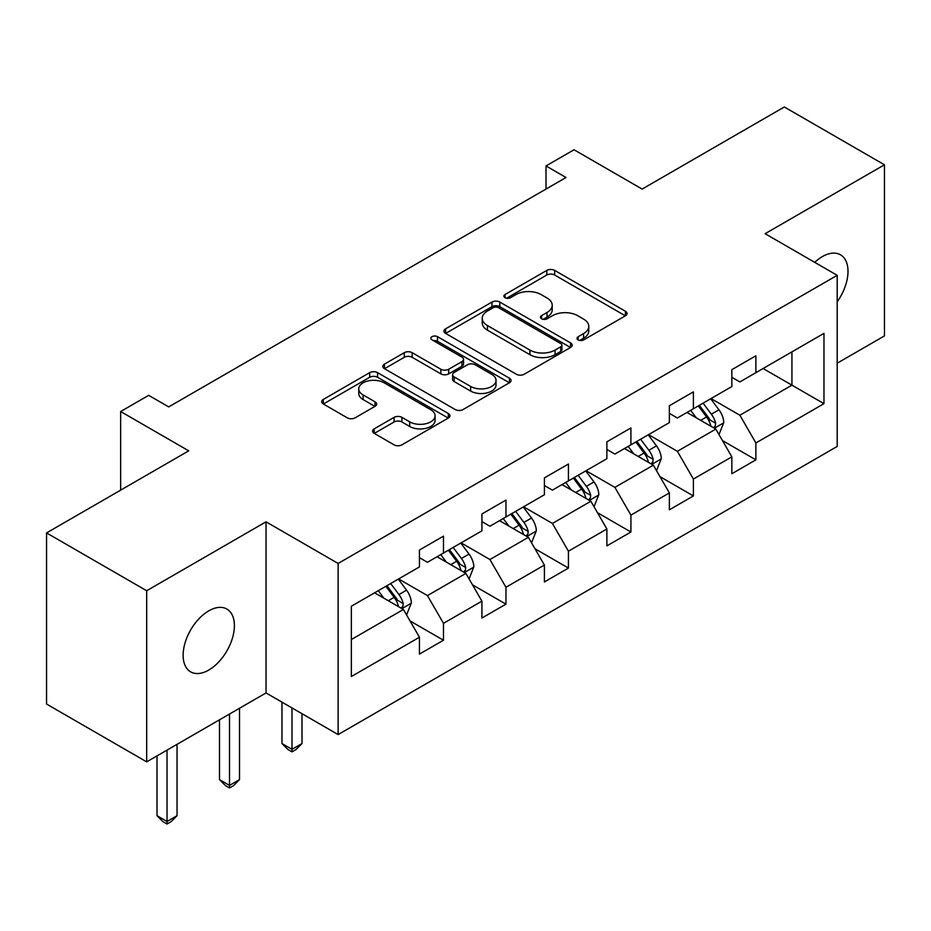 <?xml version="1.0" encoding="UTF-8"?>
<svg xmlns="http://www.w3.org/2000/svg" width="931" height="931" viewBox="0 0 931 931"><rect width="100%" height="100%" fill="white"/><g stroke="black" fill="none" stroke-linecap="round" stroke-linejoin="round"><path stroke-width="1.4" d="M578.163 339.908A3.887 2.246 0 0 0 583.667 339.908L625.434 315.795A5.563 3.212 0 0 0 627.063 313.526A5.563 3.212 0 0 0 625.434 311.257L554.667 270.397A5.563 3.212 0 0 0 546.811 270.397L505.033 294.51A3.887 2.246 0 0 0 503.892 296.105A3.887 2.246 0 0 0 505.033 297.687A3.887 2.246 0 0 0 510.537 297.687L515.949 294.568A17.794 10.276 0 0 1 541.109 294.568L547.009 297.978A17.794 10.276 0 0 1 552.211 305.24A17.794 10.276 0 0 1 547.009 312.502L541.598 315.621A3.887 2.246 0 0 0 540.457 317.215A3.887 2.246 0 0 0 541.598 318.798A3.887 2.246 0 0 0 547.102 318.798L552.514 315.679A17.794 10.276 0 0 1 577.674 315.679L583.562 319.077A17.794 10.276 0 0 1 588.776 326.35A17.794 10.276 0 0 1 583.562 333.612L578.163 336.731A3.887 2.246 0 0 0 577.022 338.314A3.887 2.246 0 0 0 578.163 339.908L578.163 336.731M208.765 670.052A36.251 20.924 120 0 0 232.447 638.107A36.251 20.924 120 0 0 226.885 609.06A36.251 20.924 120 0 0 208.765 610.852A36.251 20.924 120 0 0 185.083 642.797A36.251 20.924 120 0 0 190.634 671.845A36.251 20.924 120 0 0 208.765 670.052M837.19 301.784A36.251 20.924 120 0 0 840.495 254.803A36.251 20.924 120 0 0 822.364 256.595A36.251 20.924 120 0 0 814.73 262.356M374.215 428.83A5.563 3.212 0 0 0 372.586 431.1A5.563 3.212 0 0 0 374.215 433.369L394.069 444.832A5.563 3.212 0 0 0 401.936 444.832L448.323 418.042A5.563 3.212 0 0 0 449.952 415.773A5.563 3.212 0 0 0 448.323 413.504L377.555 372.644A5.563 3.212 0 0 0 369.7 372.644L323.301 399.434A5.563 3.212 0 0 0 321.672 401.703A5.563 3.212 0 0 0 323.301 403.973L347.286 417.821A5.563 3.212 0 0 0 355.153 417.821L375.007 406.358A5.563 3.212 0 0 0 376.636 404.089A5.563 3.212 0 0 0 375.007 401.82L363.113 394.953A14.873 8.588 0 0 1 358.761 388.879A14.873 8.588 0 0 1 367.931 380.942A14.873 8.588 0 0 1 384.142 382.804L430.727 409.698A14.873 8.588 0 0 1 435.091 415.773A14.873 8.588 0 0 1 425.909 423.71A14.873 8.588 0 0 1 409.698 421.848L401.936 417.367A5.563 3.212 0 0 0 394.069 417.367L374.215 428.83L374.215 433.369M837.19 363.195L884.45 335.916L884.45 164.787L784.321 106.984L642.134 189.074L574.043 149.763L546.008 165.951L566.036 177.507L168.709 406.905L148.681 395.338L120.646 411.525L120.646 490.148M146.679 590.743L146.679 761.861L266.033 692.943L266.033 521.826L146.679 590.743L46.55 532.928L188.737 450.837L120.646 411.525M266.033 521.826L338.128 563.453L837.19 275.32L837.19 446.449L338.128 734.571L338.128 563.453M884.45 164.787L765.096 233.704L837.19 275.32M516.344 374.239A5.563 3.212 0 0 0 524.2 374.239L570.587 347.449A5.563 3.212 0 0 0 572.216 345.18A5.563 3.212 0 0 0 570.587 342.911L499.831 302.063A5.563 3.212 0 0 0 491.964 302.063L445.577 328.841A5.563 3.212 0 0 0 443.947 331.11A5.563 3.212 0 0 0 445.577 333.379L516.344 374.239M433.567 340.746A3.887 2.246 0 0 1 437.512 341.293L437.512 336.673L509.455 378.207A5.563 3.212 0 0 1 511.084 380.476A5.563 3.212 0 0 1 509.455 382.746L463.068 409.535A5.563 3.212 0 0 1 455.201 409.535L384.445 368.676L384.445 364.137A5.563 3.212 0 0 0 382.816 366.407A5.563 3.212 0 0 0 384.445 368.676M384.445 364.137L404.298 352.674A5.563 3.212 0 0 1 412.154 352.674L440.852 369.246A5.563 3.212 0 0 0 448.719 369.246L461.892 361.635A5.563 3.212 0 0 0 463.522 359.366A5.563 3.212 0 0 0 461.892 357.097L432.007 339.85A3.887 2.246 0 0 1 430.867 338.267A3.887 2.246 0 0 1 433.276 336.184A3.887 2.246 0 0 1 437.512 336.673M146.679 761.861L46.55 704.045L46.55 532.928M410.024 620.919L443.47 640.225L443.47 623.339L481.921 601.147L481.921 618.021L505.952 604.149L505.952 587.275L544.402 565.07L544.402 581.956L568.434 568.073L568.434 551.199L606.884 528.994L606.884 545.88L630.915 532.008L630.915 515.122L669.366 492.918L669.366 509.804L693.397 495.932L693.397 479.046L731.847 456.853L731.847 473.728L755.879 459.856L755.879 442.97L823.97 403.67L823.97 333.368L791.932 351.86L791.932 385.166L823.97 403.67M443.47 640.225L419.439 654.097L419.439 637.223L351.348 676.534L351.348 606.232L419.439 566.921L419.439 550.035L443.47 536.163L443.47 553.049L481.921 530.845L481.921 513.97L505.952 500.087L505.952 516.973L544.402 494.768L544.402 477.894L568.434 464.022L568.434 480.896L606.884 458.704L606.884 441.818L630.915 427.946L630.915 444.82L669.366 422.627L669.366 405.741L693.397 391.87L693.397 408.756L731.847 386.551L731.847 369.665L755.879 355.793L755.879 372.679L823.97 333.368M437.058 556.75L465.896 573.391L427.445 595.596L398.608 578.942M419.439 557.669L427.445 562.301L443.47 553.049M427.445 595.596L443.47 623.339M465.896 573.391L481.921 601.147M499.54 520.673L528.377 537.327L489.927 559.519L461.089 542.866M481.921 521.593L489.927 526.224L505.952 516.973M489.927 559.519L505.952 587.275M528.377 537.327L544.402 565.07M562.021 484.597L590.859 501.25L552.409 523.443L523.571 506.801M544.402 485.528L552.409 490.148L568.434 480.896M552.409 523.443L568.434 551.199M590.859 501.25L606.884 528.994M624.503 448.521L653.341 465.174L614.891 487.379L586.053 470.725M606.884 449.452L614.891 454.072L630.915 444.82M614.891 487.379L630.915 515.122M653.341 465.174L669.366 492.918M686.985 412.456L715.834 429.098L677.384 451.302L648.535 434.649M669.366 413.376L677.384 417.996L693.397 408.756M677.384 451.302L693.397 479.046M715.834 429.098L731.847 456.853M763.094 368.513L791.932 385.166L739.866 415.226L711.016 398.573M731.847 377.299L739.866 381.931L755.879 372.679M739.866 415.226L755.879 442.97M266.033 692.943L338.128 734.571M546.008 165.951L546.008 189.074M351.348 639.527L403.414 609.468L374.576 592.814M403.414 609.468L419.439 637.223M722.433 440.549L755.879 459.856M659.951 476.625L693.397 495.932M597.469 512.69L630.915 532.008M534.988 548.766L568.434 568.073M472.506 584.843L505.952 604.149M579.71 340.455L583.562 338.232A17.794 10.276 0 0 0 588.776 330.971L588.776 326.35M552.211 305.24L552.211 309.86A17.794 10.276 0 0 1 547.009 317.122L543.157 319.345M625.364 315.83L554.667 275.017A5.563 3.212 0 0 0 546.811 275.017L506.592 298.234M570.517 347.496L499.831 306.683A5.563 3.212 0 0 0 491.964 306.683L445.646 333.426M560.765 346.774A3.887 2.246 0 0 0 561.905 345.18A3.887 2.246 0 0 0 560.765 343.597L498.644 307.73A3.887 2.246 0 0 0 493.139 307.73L487.448 311.024A17.794 10.276 0 0 0 482.235 318.286A17.794 10.276 0 0 0 487.448 325.547L529.902 350.068A17.794 10.276 0 0 0 555.062 350.068L560.765 346.774L560.765 351.394A3.887 2.246 0 0 0 561.905 349.812L561.905 345.18M482.235 318.286L482.235 322.917A17.794 10.276 0 0 0 487.448 330.179L487.448 325.547M560.765 351.394L555.062 354.688A17.794 10.276 0 0 1 529.902 354.688L487.448 330.179M384.515 368.723L404.298 357.295L404.298 352.674M463.522 359.366L463.522 363.998A5.563 3.212 0 0 1 461.892 366.267L448.719 373.866A5.563 3.212 0 0 1 440.852 373.866L412.154 357.295A5.563 3.212 0 0 0 404.298 357.295M437.512 341.293L509.385 382.792M470.632 386.435A14.873 8.588 0 0 0 486.843 388.297A14.873 8.588 0 0 0 496.025 380.372A14.873 8.588 0 0 0 491.673 374.297L475.252 364.812A5.563 3.212 0 0 0 467.397 364.812L454.223 372.423A5.563 3.212 0 0 0 452.594 374.693A5.563 3.212 0 0 0 454.223 376.962L470.632 386.435L470.632 391.067A14.873 8.588 0 0 0 486.843 392.929A14.873 8.588 0 0 0 496.025 384.992L496.025 380.372M452.594 374.693L452.594 379.313A5.563 3.212 0 0 0 454.223 381.582L454.223 376.962M470.632 391.067L454.223 381.582M435.091 415.773L435.091 420.405A14.873 8.588 0 0 1 425.909 428.33A14.873 8.588 0 0 1 409.698 426.468L401.936 421.987A5.563 3.212 0 0 0 394.069 421.987L374.297 433.404M358.761 388.879L358.761 393.499A14.873 8.588 0 0 0 363.113 399.574L363.113 394.953M374.925 406.393L363.113 399.574M448.253 418.089L377.555 377.276A5.563 3.212 0 0 0 369.7 377.276L323.383 404.019M718.988 434.579L723.759 422.581A15.012 8.67 -120 0 0 718.965 409.803L710.702 398.759M696.295 417.821L690.674 410.327M713.507 427.76L715.322 425.839L715.648 423.221A15.012 8.67 -120 0 0 711.354 414.19L703.091 403.158M699.332 405.322L708.503 417.565A7.646 4.411 60 0 1 709.888 419.893L715.648 423.221M698.285 405.928L706.548 416.96A15.012 8.67 60 0 1 710.842 425.991M656.506 470.655L661.278 458.657A15.012 8.67 -120 0 0 656.483 445.868L648.22 434.835M633.813 453.897L628.192 446.403M651.025 463.836L652.84 461.916L653.166 459.297A15.012 8.67 -120 0 0 648.872 450.267L640.609 439.234M636.851 441.399L646.021 453.641A7.646 4.411 60 0 1 647.406 455.969L653.166 459.297M635.803 442.004L644.066 453.036A15.012 8.67 60 0 1 648.36 462.067M594.025 506.732L598.796 494.722A15.012 8.67 -120 0 0 594.001 481.944L585.739 470.911M571.331 489.962L565.711 482.467M588.543 499.912L590.359 497.98L590.685 495.362A15.012 8.67 -120 0 0 586.39 486.343L578.128 475.299M574.369 477.475L583.539 489.718A7.646 4.411 60 0 1 584.924 492.034L590.685 495.362M573.321 478.08L581.584 489.112A15.012 8.67 60 0 1 585.878 498.143M531.543 542.808L536.314 530.798A15.012 8.67 -120 0 0 531.52 518.02L523.257 506.988M508.838 526.038L503.229 518.544M526.062 535.977L527.877 534.057L528.203 531.438A15.012 8.67 -120 0 0 523.909 522.407L515.646 511.375M511.887 513.551L521.057 525.794A7.646 4.411 60 0 1 522.442 528.11L528.203 531.438M510.84 514.156L519.102 525.189A15.012 8.67 60 0 1 523.397 534.219M291.997 707.932L291.997 749.327L302.005 743.543L302.005 713.716M302.005 743.543L296 749.56L291.997 751.876L287.982 749.56L281.977 743.543L281.977 702.149M281.977 743.543L291.997 749.327L291.997 751.876M469.061 578.873L473.832 566.874A15.012 8.67 -120 0 0 469.038 554.096L460.775 543.052M446.356 562.115L440.747 554.62M463.58 572.053L465.395 570.133L465.721 567.514A15.012 8.67 -120 0 0 461.427 558.484L453.164 547.451M449.405 549.616L458.576 561.859A7.646 4.411 60 0 1 459.961 564.186L465.721 567.514M448.358 550.221L456.621 561.265A15.012 8.67 60 0 1 460.915 570.284M229.515 714.042L229.515 785.403L239.523 779.619L239.523 708.258M239.523 779.619L233.518 785.636L229.515 787.952L225.5 785.636L219.495 779.619L219.495 719.814M219.495 779.619L229.515 785.403L229.515 787.952M406.579 614.949L411.351 602.951A15.012 8.67 -120 0 0 406.556 590.161L398.293 579.129M383.875 598.191L378.265 590.696M401.098 608.129L402.914 606.209L403.239 603.591A15.012 8.67 -120 0 0 398.945 594.56L390.683 583.528M386.924 585.692L396.094 597.935A7.646 4.411 60 0 1 397.479 600.262L403.239 603.591M385.876 586.297L394.139 597.33A15.012 8.67 60 0 1 398.433 606.36M167.033 750.107L167.033 821.479L177.041 815.696L177.041 744.335M177.041 815.696L171.036 821.712L167.033 824.016L163.018 821.712L157.013 815.696L157.013 755.891M157.013 815.696L167.033 821.479L167.033 824.016M583.562 338.232L583.562 333.612M541.598 318.798L541.598 315.621M547.009 317.122L547.009 312.502M505.033 297.687L505.033 294.51M546.811 275.017L546.811 270.397M554.667 275.017L554.667 270.397M625.434 315.795L625.434 311.257M445.577 333.379L445.577 328.841M491.964 306.683L491.964 302.063M499.831 306.683L499.831 302.063M570.587 347.449L570.587 342.911M529.902 354.688L529.902 350.068M555.062 354.688L555.062 350.068M412.154 357.295L412.154 352.674M440.852 373.866L440.852 369.246M448.719 373.866L448.719 369.246M461.892 366.267L461.892 361.635M509.455 382.746L509.455 378.207M394.069 421.987L394.069 417.367M401.936 421.987L401.936 417.367M409.698 426.468L409.698 421.848M375.007 406.358L375.007 401.82M323.301 403.973L323.301 399.434M369.7 377.276L369.7 372.644M377.555 377.276L377.555 372.644M448.323 418.042L448.323 413.504M714.345 428.248L723.655 422.872M711.354 414.19L718.965 409.803M700.682 420.358L706.548 416.96M651.863 464.325L661.173 458.948M648.872 450.267L656.483 445.868M638.201 456.434L644.066 453.036M589.381 500.389L598.691 495.013M586.39 486.343L594.001 481.944M575.719 492.499L581.584 489.112M526.899 536.465L536.209 531.089M523.909 522.407L531.52 518.02M513.237 528.575L519.102 525.189M464.418 572.542L473.728 567.165M461.427 558.484L469.038 554.096M450.755 564.652L456.621 561.265M401.936 608.618L411.246 603.241M398.945 594.56L406.556 590.161M388.274 600.728L394.139 597.33"/></g></svg>
